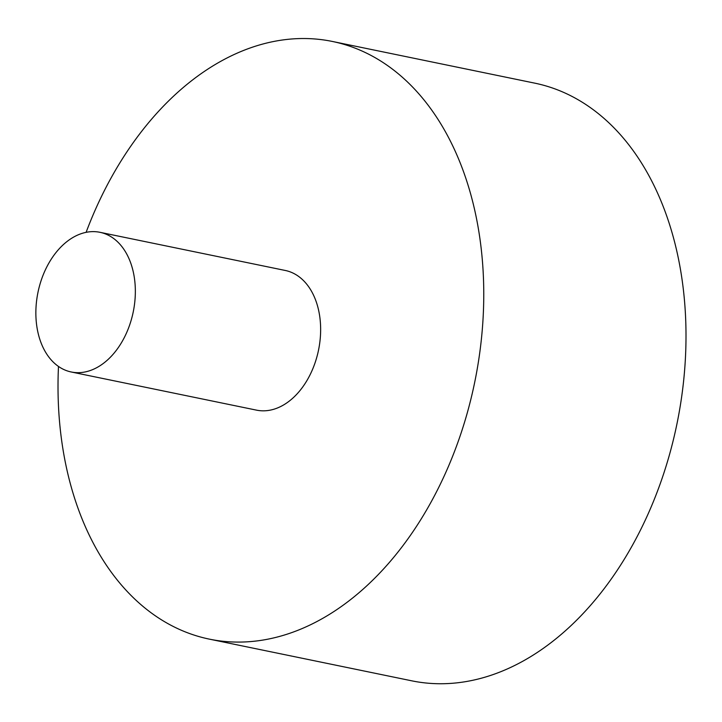<?xml version="1.0" encoding="UTF-8"?>
<svg xmlns="http://www.w3.org/2000/svg" width="722" height="722" viewBox="0 0 722 722"><rect width="100%" height="100%" fill="white"/><g stroke="black" fill="none" stroke-linecap="round" stroke-linejoin="round"><path stroke-width="1.08" d="M58.482 366.451A305.099 208.08 -78.4 0 0 209.353 639.132L411.603 680.792A305.099 208.08 -78.4 0 0 673.572 438.994A305.099 208.08 -78.4 0 0 554.974 88.896A305.099 208.08 -78.4 0 0 534.686 83.129L332.445 41.47A305.099 208.08 -78.4 0 0 86.108 232.349M209.353 639.132A305.099 208.08 -78.4 0 0 471.331 397.344A305.099 208.08 -78.4 0 0 352.724 47.246A305.099 208.08 -78.4 0 0 332.445 41.47M71.225 371.983L256.518 410.141A71.297 48.627 -78.4 0 0 316.832 357.119A71.297 48.627 -78.4 0 0 290.018 271.815A71.297 48.627 -78.4 0 0 285.28 270.47L99.988 232.313A71.297 48.627 -78.4 0 0 37.977 292.338A71.297 48.627 -78.4 0 0 71.225 371.983A71.297 48.627 -78.4 0 0 132.442 315.478A71.297 48.627 -78.4 0 0 104.726 233.657A71.297 48.627 -78.4 0 0 99.988 232.313"/></g></svg>
